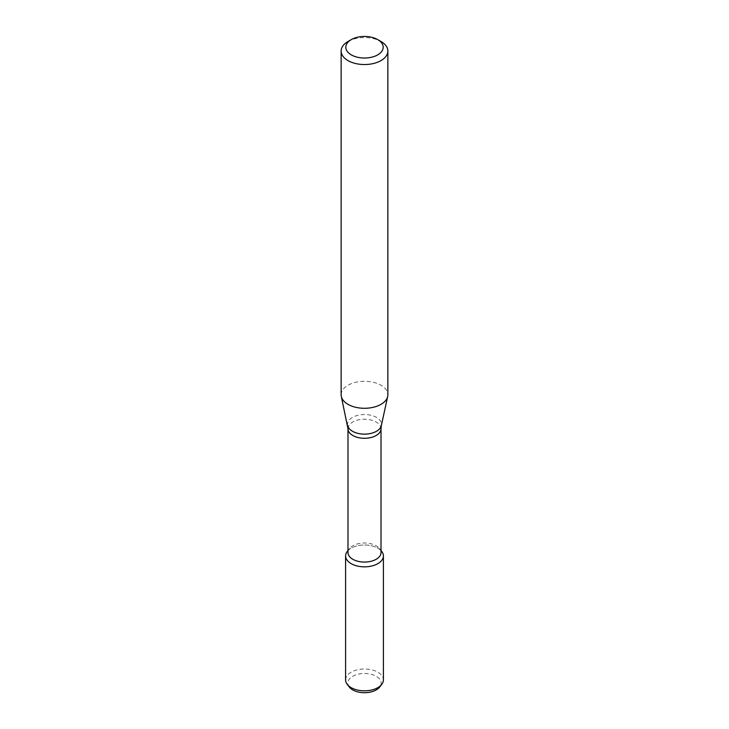 <?xml version="1.0" encoding="UTF-8"?>
<svg xmlns="http://www.w3.org/2000/svg" width="729" height="729" viewBox="0 0 729 729"><rect width="100%" height="100%" fill="white"/><g stroke="black" fill="none" stroke-linecap="round" stroke-linejoin="round"><path stroke-width="0.55" stroke-dasharray="3.65 2.73" d="M347.25 551.47A18.899 10.908 180 0 1 364.5 545.01A18.899 10.908 180 0 1 381.75 551.47M347.988 552.546A16.512 9.532 180 0 1 349.428 548.655A16.512 9.532 180 0 1 364.5 543.014A16.512 9.532 180 0 1 379.572 548.655A16.512 9.532 180 0 1 381.012 552.546M341.136 394.799A23.364 13.487 180 0 1 364.5 381.303A23.364 13.487 180 0 1 387.864 394.799M347.979 41.517A23.364 13.487 180 0 1 381.021 41.517M349.3 687.019A16.649 9.614 180 0 1 364.5 673.478A16.649 9.614 180 0 1 379.7 687.019M345.601 679.92A18.899 10.908 180 0 1 364.5 669.003A18.899 10.908 180 0 1 383.399 679.92M347.988 550.614A18.899 10.908 180 0 1 364.5 545.01A18.899 10.908 180 0 1 381.012 550.614M347.988 428.752A16.512 9.532 180 0 1 364.5 419.221A16.512 9.532 180 0 1 381.012 428.752M347.651 425.563A16.986 9.805 180 0 1 364.5 414.528A16.986 9.805 180 0 1 381.349 425.563M349.428 548.655L347.988 550.513M379.572 548.655L381.012 550.513"/><path stroke-width="1.09" d="M381.012 550.513L381.75 551.47A18.899 10.908 180 0 1 377.868 563.645A18.899 10.908 180 0 1 353.784 564.911A18.899 10.908 180 0 1 347.25 551.47L347.988 550.513M347.988 428.752A16.512 9.532 180 0 0 358.185 437.564A16.512 9.532 180 0 0 376.173 435.495A16.512 9.532 180 0 0 381.012 428.752L381.012 552.546A16.512 9.532 180 0 1 376.173 559.28A16.512 9.532 180 0 1 358.185 561.348A16.512 9.532 180 0 1 347.988 552.546L347.988 428.752L341.318 396.476A23.364 13.487 180 0 1 341.136 394.799L341.136 51.057A23.364 13.487 180 0 1 347.979 41.517L351.287 39.612A18.69 10.789 180 0 1 377.713 39.612A18.69 10.789 180 0 1 377.713 54.866A18.69 10.789 180 0 1 351.287 54.866A18.69 10.789 180 0 1 351.287 39.612M377.713 39.612L381.021 41.517A23.364 13.487 180 0 1 387.864 51.057L387.864 394.799A23.364 13.487 180 0 1 387.682 396.476A23.364 13.487 180 0 1 381.021 404.331A23.364 13.487 180 0 1 356.928 407.557A23.364 13.487 180 0 1 341.318 396.476M387.864 51.057A23.364 13.487 180 0 1 381.021 60.589A23.364 13.487 180 0 1 355.561 63.514A23.364 13.487 180 0 1 341.136 51.057M381.012 550.614A18.899 10.908 180 0 1 383.399 555.926L383.399 679.92A18.899 10.908 180 0 1 381.75 684.367L379.7 687.019A16.649 9.614 180 0 1 376.273 689.889A16.649 9.614 180 0 1 349.3 687.019L347.25 684.367A18.899 10.908 180 0 1 345.601 679.92L345.601 555.926A18.899 10.908 180 0 1 347.988 550.614M381.75 684.367A18.899 10.908 180 0 1 377.868 687.629A18.899 10.908 180 0 1 347.25 684.367M383.399 555.926A18.899 10.908 180 0 1 377.868 563.645A18.899 10.908 180 0 1 357.265 566.005A18.899 10.908 180 0 1 345.601 555.926M381.012 428.752L381.349 425.563A16.986 9.805 180 0 1 376.51 431.267A16.986 9.805 180 0 1 358.996 433.609A16.986 9.805 180 0 1 347.651 425.563M381.349 425.563L387.682 396.476"/></g></svg>
